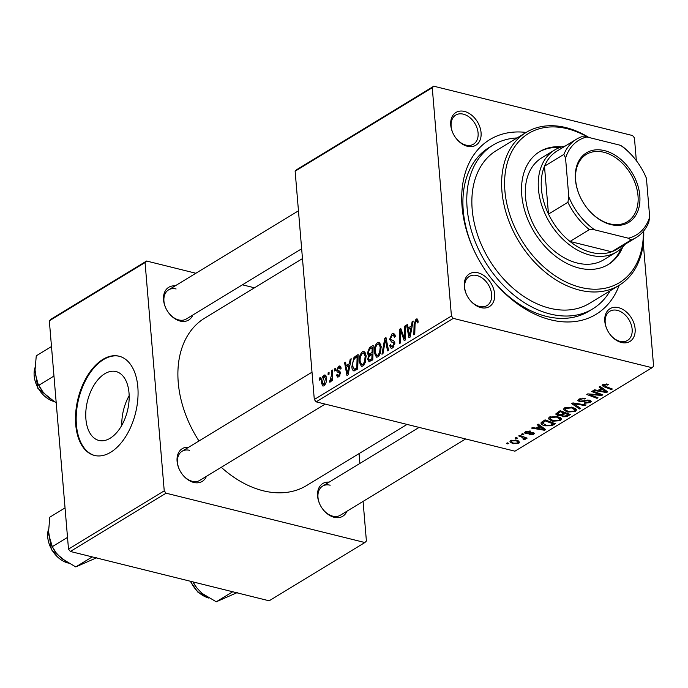 <?xml version="1.0" encoding="UTF-8"?>
<svg xmlns="http://www.w3.org/2000/svg" width="688" height="688" viewBox="0 0 688 688"><rect width="100%" height="100%" fill="white"/><g stroke="black" fill="none" stroke-linecap="round" stroke-linejoin="round"><path stroke-width="1.03" d="M104.748 373.765A35.492 20.571 -76.1 0 0 85.948 410.22A35.492 20.571 -76.1 0 0 98.909 440.44A35.492 20.571 -76.1 0 0 110.166 438.23A35.492 20.571 -76.1 0 0 128.966 401.766A35.492 20.571 -76.1 0 0 116.005 371.546A35.492 20.571 -76.1 0 0 104.748 373.765M129.163 395.652A35.492 20.571 -76.1 0 0 121.802 425.287M102.882 359.394A51.127 29.644 -76.1 0 0 75.792 411.923A51.127 29.644 -76.1 0 0 94.462 455.447A51.127 29.644 -76.1 0 0 110.682 452.265A51.127 29.644 -76.1 0 0 137.772 399.737A51.127 29.644 -76.1 0 0 119.093 356.203A51.127 29.644 -76.1 0 0 102.882 359.394M119.437 356.289A51.127 29.644 -76.1 0 0 103.553 359.557A51.127 29.644 -76.1 0 0 76.497 411.794A51.127 29.644 -76.1 0 0 94.806 455.533M621.419 342.486A19.169 13.485 -121.3 0 1 610.024 334.411A19.169 13.485 -121.3 0 1 607.108 329.612A19.169 13.485 -121.3 0 1 618.495 307.665A19.169 13.485 -121.3 0 1 635.119 328.838A19.169 13.485 -121.3 0 1 621.419 342.486M609.929 334.282A17.045 11.988 58.7 0 0 619.965 341.343A17.045 11.988 58.7 0 0 627.525 340.422A17.045 11.988 58.7 0 0 631.111 324.349A17.045 11.988 58.7 0 0 617.368 310.383A17.045 11.988 58.7 0 0 609.8 311.303A17.045 11.988 58.7 0 0 607.177 329.758M480.921 307.622A19.169 13.485 -121.3 0 1 469.526 299.538A19.169 13.485 -121.3 0 1 466.602 294.739A19.169 13.485 -121.3 0 1 477.988 272.792A19.169 13.485 -121.3 0 1 494.62 293.965A19.169 13.485 -121.3 0 1 480.921 307.622M469.422 299.409A17.045 11.988 58.7 0 0 479.459 306.47A17.045 11.988 58.7 0 0 487.018 305.549A17.045 11.988 58.7 0 0 490.604 289.476A17.045 11.988 58.7 0 0 476.861 275.518A17.045 11.988 58.7 0 0 469.302 276.438A17.045 11.988 58.7 0 0 466.67 294.885M467.367 146.26A19.169 13.485 -121.3 0 1 455.972 138.176A19.169 13.485 -121.3 0 1 453.048 133.377A19.169 13.485 -121.3 0 1 464.443 111.43A19.169 13.485 -121.3 0 1 481.067 132.612A19.169 13.485 -121.3 0 1 467.367 146.26M455.877 138.047A17.045 11.988 58.7 0 0 465.914 145.108A17.045 11.988 58.7 0 0 473.473 144.188A17.045 11.988 58.7 0 0 477.059 128.114A17.045 11.988 58.7 0 0 463.308 114.156A17.045 11.988 58.7 0 0 455.748 115.077A17.045 11.988 58.7 0 0 453.117 133.524M192.838 315.009A19.169 13.485 -121.3 0 1 180.161 321.072A19.169 13.485 -121.3 0 1 168.766 312.997A19.169 13.485 -121.3 0 1 165.851 308.198A19.169 13.485 -121.3 0 1 175.122 285.89M176.111 288.969A17.045 11.988 58.7 0 0 168.551 289.889A17.045 11.988 58.7 0 0 165.92 308.344M168.672 312.868A17.045 11.988 58.7 0 0 178.708 319.929A17.045 11.988 58.7 0 0 186.267 319.008L301.645 248.781M346.898 511.244A19.169 13.485 -121.3 0 1 334.222 517.307A19.169 13.485 -121.3 0 1 322.827 509.232A19.169 13.485 -121.3 0 1 319.903 504.433A19.169 13.485 -121.3 0 1 329.174 482.125M330.163 485.203A17.045 11.988 58.7 0 0 322.603 486.124A17.045 11.988 58.7 0 0 319.972 504.579M322.724 509.103A17.045 11.988 58.7 0 0 332.76 516.163A17.045 11.988 58.7 0 0 340.328 515.243L465.656 438.953M206.391 476.371A19.169 13.485 -121.3 0 1 193.715 482.434A19.169 13.485 -121.3 0 1 182.32 474.359A19.169 13.485 -121.3 0 1 179.396 469.56A19.169 13.485 -121.3 0 1 188.667 447.252M189.656 450.33A17.045 11.988 58.7 0 0 182.096 451.251A17.045 11.988 58.7 0 0 179.473 469.706M182.225 474.23A17.045 11.988 58.7 0 0 192.262 481.29A17.045 11.988 58.7 0 0 199.821 480.37L325.149 404.08M619.191 285.288A102.254 71.913 -121.3 0 1 550.727 319.834A102.254 71.913 -121.3 0 1 489.959 276.748A102.254 71.913 -121.3 0 1 474.376 251.154A102.254 71.913 -121.3 0 1 526.148 132.431A89.474 62.926 -121.3 0 1 565.863 127.59A89.474 62.926 -121.3 0 1 588.825 137.454M517.084 137.944A95.864 67.415 58.7 0 0 493.09 145.073L489.202 147.438A95.864 67.415 58.7 0 0 474.582 251.584M489.667 276.361A95.864 67.415 58.7 0 0 546.358 316.385A95.864 67.415 58.7 0 0 588.894 311.208L592.772 308.852A95.864 67.415 58.7 0 0 610.127 290.8M221.278 467.307A97.997 68.92 58.7 0 0 263.203 490.776A97.997 68.92 58.7 0 0 306.685 485.487L407.029 424.401M334.48 368.914L335.426 368.338L335.391 370.393L334.428 370.978L334.48 368.914L335.409 369.146M328.133 372.776L329.07 372.208L329.036 374.263L328.073 374.848L328.133 372.776L329.053 373.008M362.524 351.654L363.986 351.353L366.128 355.619L365.388 362.37L362.868 366.05L361.406 366.36L359.239 361.922C358.861 357.631 359.953 354.208 362.524 351.654L365.165 352.316M350.166 359.368L351.19 358.74L348.119 374.848L346.967 375.545L344.593 362.757L345.539 362.18L346.15 365.689L349.366 363.737L350.166 359.368L351.026 359.575M369.189 361.785L367.684 359.48L368.656 355.412L367.297 353.365L369.551 347.569L373.171 345.359L372.784 359.833L368.845 361.759M369.723 355.679L368.381 355.378M384.781 338.298L385.977 337.567L388.505 350.261L387.55 350.846L385.392 339.958L382.975 353.632L381.96 354.251L384.781 338.298L386.192 338.651M418.098 320.969L418.123 322.251L417.195 322.999L417.177 321.769L416.068 320.728L415.045 324.031L414.769 334.282L413.815 334.858L414.099 324.246L415.999 319.112L417.066 318.854L418.098 320.969M418.106 320.986L416.068 320.728M404.682 326.181L405.636 325.605L405.223 340.087L404.234 340.689L400.674 330.773L400.382 343.037L399.427 343.613L399.823 329.139L400.812 328.537L404.389 338.419L404.682 326.181L405.61 326.413M295.135 171.192L296.657 169.678L433.784 86.206L432.262 87.72L295.135 171.192L314.304 399.496L451.431 316.024L453.28 318.381L316.153 401.852L314.304 399.496M432.262 87.72L451.431 316.024M412.146 321.64L413.17 321.012L410.1 337.12L408.947 337.817L406.574 325.028L407.52 324.452L408.13 327.961L411.347 326.009L412.146 321.64L413.006 321.855M395.204 335.718L392.186 335.271L390.535 338.651L390.879 339.691L393.527 340.5L394.843 342.813L392.607 347.947L391.145 348.3L389.632 345.634L390.543 344.628L391.506 346.571L392.504 346.348L393.906 343.467L393.45 342.478L391.713 342.056L389.606 339.356L392.108 333.646L393.768 333.216L395.299 336.527L394.379 337.258L393.398 334.979L395.153 335.409M393.674 340.577L391.73 340.096L393.527 340.5M394.843 342.822L392.779 342.254L394.835 342.762M391.713 342.056L391.145 341.936M377.574 342.495L379.045 342.194L381.178 346.46L380.438 353.211L377.927 356.891L376.465 357.201L374.289 352.763C373.911 348.472 375.003 345.049 377.574 342.495L380.223 343.149M337.791 370.497L340.612 372.767L338.874 376.775L337.602 377.084L336.484 375.089L337.412 374.341L338.814 375.519L339.691 373.558L339.528 372.819L337.215 371.941L336.587 370.445L338.573 366.24L339.889 365.913L341.11 368.39L340.19 369.138L338.625 367.495L337.516 369.757L337.791 370.497L339.33 370.995M341.042 367.745L338.625 367.495M339.683 376.069L338.118 375.682L339.889 375.786M340.629 373.094L338.006 372.277M354.303 370.901C352.772 370.72 351.955 369.336 351.852 366.747L354.01 357.364L358.121 354.526L357.726 369L353.752 370.884M323.876 375.184L325.003 374.934L326.447 377.746C326.826 381.126 326.009 383.818 323.996 385.83L322.921 386.071L321.451 383.053C321.115 379.785 321.924 377.162 323.876 375.184L325.914 375.691M331.754 370.574L332.708 369.989L332.424 380.516L331.47 381.1L331.539 378.916L330.197 382.055L329.526 382.089L331.607 374.797L331.754 370.574L332.691 370.798M330.197 382.055L329.698 382.132M329.776 380.318L331.1 380.55M319.43 378.073L320.367 377.506L320.333 379.561L319.37 380.146L319.43 378.073L320.35 378.305M561.511 418.562L560.608 420.635L552.232 421.237L548.259 418.682L549.325 417.134L557.538 416.507L561.709 419.121M539.211 426.182L537.113 424.702L538.128 424.083L545.713 429.57L544.569 430.275L531.532 428.099L532.478 427.523L535.995 428.134L539.211 426.182L539.1 424.78M604.047 384.067L605.105 386.269L612.363 389.004L611.408 389.58L603.892 386.759L602.103 385.495L602.8 384.583L608.252 384.42L603.754 385.443L603.651 384.188M579.545 401.715L577.825 400.476L578.918 399.126L585.712 398.412L584.912 399.014L582.934 398.73L580.233 399.504L579.451 400.425L580.371 401.113L589.754 400.218L591.362 401.31L590.347 402.54L584.284 403.297L584.852 402.626L588.997 402.179L589.685 401.371L587.475 400.76L579.545 401.715L579.305 398.902M579.554 408.973L571.719 403.641L572.923 402.901L586.099 404.991L585.153 405.567L573.852 403.779L580.569 408.354L579.554 408.973L579.442 407.571M576.57 409.394L575.658 411.476L567.282 412.078L563.309 409.515L564.384 407.975L572.588 407.348L576.768 409.962M507.839 443.966L506.368 443.416L507.314 442.84L508.802 443.382L507.839 443.966L507.753 443.003M316.153 401.852L514.942 451.19L652.078 367.719L453.28 318.381M557.555 415.406L555.646 414.038L560.118 410.702L570.378 414.563L566.611 416.687L562.689 416.782L561.064 415.311L557.555 415.406L557.461 414.279M560.978 415.672L561.012 414.675M601.192 388.453L599.093 386.974L600.108 386.355L607.693 391.842L606.549 392.547L593.512 390.371L594.458 389.795L597.975 390.414L601.192 388.453L601.08 387.06M597.855 393.897L591.628 391.524L592.574 390.939L602.826 394.809L601.828 395.411L589.229 394.508L597.975 397.759L597.021 398.343L586.761 394.482L587.758 393.88L600.357 394.766L597.855 393.897L597.769 392.9M525.374 431.72L530.525 431.066L529.898 431.72L526.397 432.012L526.483 433.087L533.243 432.451L534.464 433.311L533.707 434.257L528.96 434.911L532.675 433.965L532.486 433.07L525.632 433.689L524.454 432.804L525.374 431.72M526.337 431.256L526.483 433.087M532.675 433.965L532.426 432.322M541.207 422.449L545.059 419.861L555.328 423.722L551.759 425.76L545.094 425.82C542.024 425.107 540.734 423.98 541.207 422.449L540.957 423.215M513.042 443.76L509.885 441.808L510.677 440.664L516.335 440.148L519.689 442.178L518.821 443.313L513.042 443.76L512.964 442.866M516.542 438.669L515.071 438.118L516.017 437.542L517.505 438.084L516.542 438.669L516.456 437.706M523.86 439.064L521.65 437.052L518.7 435.908L519.655 435.332L527.12 438.136L526.165 438.712L524.634 438.127L525.03 439.537L524.075 439.847L523.112 439.288L524.118 438.66L523.981 436.957M525.331 439.056L525.03 439.537L524.935 438.402M522.889 434.807L521.427 434.257L522.364 433.681L523.852 434.214L522.889 434.807L522.811 433.844M433.784 86.206L632.582 135.545L634.431 137.892L636.34 160.657M643.28 243.277L653.6 366.197L652.078 367.719M49.33 320.814L50.852 319.292L146.587 261.027L145.065 262.541L49.33 320.814L68.499 549.119L164.234 490.845L166.083 493.193L70.348 551.466L68.499 549.119M145.065 262.541L164.234 490.845M166.083 493.193L364.881 542.531L269.146 600.805L70.348 551.466M359.059 453.607L359.884 463.428M363.075 501.397L366.403 541.017L364.881 542.531M254.5 287.808L242.443 284.815M195.882 273.256L146.587 261.027M302.471 258.602L204.775 318.071A97.997 68.92 58.7 0 0 198.978 440.982M566.525 415.724L566.611 416.687M562.603 415.741L562.689 416.782M568.228 414.692L565.029 413.488L562.457 415.475L563.584 416.197L566.611 415.672L568.228 414.692L568.142 413.72M564.943 412.516L565.029 413.488M562.328 413.952L562.457 415.475M563.747 412.069L563.825 413.032L560.367 411.734L557.357 414.047L557.228 412.465M560.281 410.762L560.367 411.734M557.633 412.215L558.527 414.838L561.829 414.245L563.825 413.032M575.4 408.371L575.658 411.476M567.204 411.192L567.282 412.078M574.893 408.113L575.056 410.039L571.59 407.907L565.691 408.354L564.977 409.437L568.357 411.536L574.317 411.114L574.79 408.07M571.53 407.124L571.59 407.907M565.613 407.416L565.691 408.354M585.092 404.828L585.153 405.567M573.792 403.039L573.852 403.779M584.852 398.223L584.912 399.014M584.482 398.163L584.542 398.92M582.882 398.042L582.934 398.73M580.147 398.524L580.233 399.504M590.158 400.33L590.347 402.54M588.816 400.055L588.885 400.812M587.414 400.046L587.475 400.76M607.384 384.136L607.452 385.031M606.455 383.947L606.515 384.73M611.331 388.617L611.408 389.58M603.789 385.555L603.892 386.759M606.412 390.913L606.549 392.547M604.305 390.741L602.06 389.107L599.489 390.672L605.965 391.799L604.305 390.741L604.184 389.305M601.94 387.679L602.06 389.107M605.853 390.509L605.965 391.799M599.394 389.546L599.489 390.672M601.742 394.405L601.828 395.411M589.186 393.966L589.229 394.508M596.943 397.363L597.021 398.343M600.28 393.854L600.357 394.766M529.829 430.929L529.898 431.72M533.561 432.546L533.707 434.257M531.643 432.305L531.704 432.95M527.61 433.139L527.67 433.784M525.469 431.66L525.632 433.689M544.432 428.641L544.569 430.275M542.325 428.469L540.08 426.835L537.509 428.4L543.984 429.518L542.325 428.469L542.204 427.033M539.96 425.408L540.08 426.835M543.873 428.237L543.984 429.518M537.414 427.274L537.509 428.4M551.673 424.763L551.759 425.76M545.016 424.943L545.094 425.82M553.169 423.851L545.309 420.893L542.651 423.18L546.109 425.261L550.417 425.356L553.169 423.851L553.092 422.879M545.231 419.929L545.309 420.893M544.002 420.506L544.096 421.632M560.35 417.53L560.608 420.635M552.154 420.359L552.232 421.237M559.843 417.272L559.998 419.207L556.54 417.066L550.641 417.521L549.918 418.605L553.298 420.695L559.258 420.273L559.74 417.229M556.472 416.292L556.54 417.066M550.555 416.584L550.641 417.521M518.632 440.991L518.821 443.313M511.683 440.208L511.743 440.931C511.081 441.945 511.829 442.702 513.988 443.192L517.789 443.029L518.124 440.733M517.789 443.029C518.537 441.988 517.78 441.232 515.527 440.75L511.743 440.931L511.322 441.593L511.227 440.38M515.458 439.967L515.527 440.75M526.079 437.749L526.165 438.712M524.548 437.172L524.634 438.127M524.007 438.953L524.075 439.847M401.775 331.048L400.674 330.773M401.173 329.475L399.823 329.139M405.266 338.642L404.389 338.419M407.666 325.304L406.574 325.028M410.074 328.451L408.13 327.961M412.172 326.215L411.347 326.009M410.048 332.682L410.96 327.901L408.397 329.466L409.532 335.907L410.048 332.682L410.899 332.897M411.811 328.116L410.96 327.901M410.289 336.097L409.532 335.907M418.132 322.01L417.177 321.769M415.036 324.478L414.099 324.246M417.797 319.55L415.999 319.112M394.852 334.325L392.108 333.646M394.792 336.931L394.344 336.819M390.81 345.926L389.632 345.634M390.689 345.6L389.614 345.333M393.914 346.7L392.504 346.348M394.86 343.708L393.906 343.467M390.861 339.666L389.606 339.356M386.51 340.233L385.392 339.958M375.321 353.021L374.289 352.763M379.613 352.617L380.232 346.967L378.649 343.914L377.643 344.12C375.7 346.253 374.9 348.997 375.244 352.342L376.8 355.49L377.824 355.283L379.613 352.617L380.559 352.849M381.229 347.216L380.232 346.967M379.234 355.636L377.824 355.283M371.486 348.051L369.551 347.569M368.871 359.772L367.684 359.48M368.407 353.641L367.297 353.365M371.873 358.723L371.993 354.208L368.983 356.633L368.622 358.844L369.25 360.082L371.873 358.723L372.801 358.955M372.93 354.44L371.993 354.208M372.199 360.185L370.264 359.704M372.045 352.523L372.174 347.629L369.49 349.341L368.235 352.832L368.845 354.114L372.045 352.523L372.973 352.746M373.102 347.861L372.174 347.629M371.993 354.217L370.049 353.735M337.731 375.399L336.484 375.089M340.594 373.782L339.691 373.558M340.62 372.793L337.215 371.941M340.044 371.305L336.587 370.445M340.792 366.79L338.573 366.24M345.686 363.032L344.593 362.757M348.094 366.171L346.15 365.689M350.192 363.943L349.366 363.737M348.068 370.411L348.979 365.629L346.417 367.194L347.552 373.636L348.068 370.411L348.919 370.626M349.831 365.844L348.979 365.629M348.309 373.825L347.552 373.636M358.061 356.805L355.438 356.152M352.884 367.005L351.852 366.747M355.567 357.751L354.01 357.364M356.823 367.882L357.124 356.797L355.911 357.528C353.443 359.394 352.411 362.309 352.798 366.257L354.243 369.215L356.823 367.882L357.751 368.114M358.052 357.029L357.124 356.797M356.47 369.766L354.036 369.189L356.436 369.783M360.271 362.18L359.239 361.922M364.563 361.776L365.182 356.126L363.591 353.073L362.585 353.279C360.65 355.421 359.85 358.156 360.194 361.501L361.75 364.657L362.765 364.451L364.563 361.776L365.5 362.017M366.171 356.375L365.182 356.126M364.184 364.803L362.765 364.451M322.509 383.319L321.451 383.053M324.865 385.065L323.351 384.687L323.928 384.575L325.519 378.469L323.971 376.422L322.397 382.485L323.928 384.575L325.028 384.85M326.499 378.71L325.519 378.469M326.293 376.732L323.971 376.422M332.467 379.14L331.539 378.916M561.769 146.871A66.039 46.44 58.7 0 0 539.641 151.652A66.039 46.44 58.7 0 0 525.752 213.934A66.039 46.44 58.7 0 0 579.021 268.036A66.039 46.44 58.7 0 0 608.321 264.476A66.039 46.44 58.7 0 0 622.726 247.018M559.619 147.585A66.039 46.44 58.7 0 0 539.005 152.048M587.776 137.196A87.342 61.421 58.7 0 0 567.316 128.733A87.342 61.421 58.7 0 0 504.906 190.92A87.342 61.421 58.7 0 0 580.638 287.386A87.342 61.421 58.7 0 0 643.366 231.366M643.719 230.944A89.474 62.926 -121.3 0 1 619.209 285.279A89.474 62.926 -121.3 0 1 579.511 290.112A89.474 62.926 -121.3 0 1 507.348 216.806A89.474 62.926 -121.3 0 1 526.165 132.423L496.409 150.534A89.474 62.926 58.7 0 0 477.592 234.918A89.474 62.926 58.7 0 0 549.755 308.224A89.474 62.926 58.7 0 0 589.453 303.391L619.209 285.279M493.09 145.073A95.864 67.415 58.7 0 0 472.923 235.485A95.864 67.415 58.7 0 0 550.245 314.029A95.864 67.415 58.7 0 0 592.772 308.852M625.022 244.326A59.65 41.951 -121.3 0 1 616.637 251.928L603.703 259.797A59.65 41.951 -121.3 0 1 577.232 263.022A59.65 41.951 -121.3 0 1 529.124 214.149A59.65 41.951 -121.3 0 1 541.671 157.896L554.605 150.018A59.65 41.951 -121.3 0 1 565.209 146.062M607.667 264.863A66.039 46.44 58.7 0 0 621.101 248.6M232.733 591.775L216.264 601.794L201.894 593.271L196.691 587.741L193.044 582.005M237.265 592.574L216.264 601.794M192.967 581.902A28.113 19.771 58.7 0 0 196.587 587.604L196.691 587.741M56.201 402.695L47.833 397.036L42.63 391.506L38.029 383.878L34.864 372.165L36.266 355.816L51.488 346.546M53.965 376.035L38.743 385.306M42.63 391.506L42.527 391.377A28.113 19.771 -121.3 0 1 38.244 384.334L38.029 383.878M92.226 556.902L75.766 566.921L61.387 558.398L56.184 552.868L52.288 546.659L48.409 533.527L49.811 517.178L65.042 507.907M67.519 537.397L52.288 546.659M96.759 557.701L75.766 566.921M56.184 552.868L56.081 552.731A28.113 19.771 -121.3 0 1 51.798 545.696L51.583 545.24M575.435 179.602A40.687 28.612 -121.3 0 1 604.511 150.629A40.687 28.612 -121.3 0 1 639.797 195.573A40.687 28.612 -121.3 0 1 622.494 224.856A40.687 28.612 -121.3 0 1 586.537 207.398A40.687 28.612 -121.3 0 1 580.337 197.215A40.687 28.612 -121.3 0 1 575.435 179.602M586.477 207.32A39.414 27.718 58.7 0 0 627.336 221.725A39.414 27.718 58.7 0 0 638.008 195.796A39.414 27.718 58.7 0 0 618.469 159.805A39.414 27.718 58.7 0 0 586.348 154.396A39.414 27.718 58.7 0 0 575.675 180.325A39.414 27.718 58.7 0 0 580.38 197.301M576.415 139.243A57.517 40.454 -121.3 0 1 581.584 136.766L586.873 136.972A55.393 38.949 58.7 0 0 565.562 158.206L563.876 154.404A57.517 40.454 -121.3 0 1 576.415 139.243L557.013 151.05A57.517 40.454 58.7 0 0 544.475 166.221A57.517 40.454 58.7 0 0 541.43 188.899A57.517 40.454 58.7 0 0 548.491 214.08A57.517 40.454 58.7 0 0 569.982 241.454A57.517 40.454 58.7 0 0 611.658 251.791A57.517 40.454 58.7 0 0 616.826 249.323L636.228 237.506A57.517 40.454 -121.3 0 1 631.059 239.983L628.359 238.203A55.393 38.949 58.7 0 0 649.678 216.969L646.428 178.278A55.393 38.949 58.7 0 0 644.751 174.485L646.428 178.278M616.637 251.928A59.65 41.951 -121.3 0 1 568.021 243.733A59.65 41.951 -121.3 0 1 538.455 189.269A59.65 41.951 -121.3 0 1 554.605 150.018M563.876 154.404L544.475 166.221L548.491 214.08L567.901 202.272L568.813 196.897A55.393 38.949 58.7 0 0 594.673 229.844L628.359 238.203M594.673 229.844L589.384 229.637L569.982 241.454L611.658 251.791L631.059 239.983M565.562 158.206L568.813 196.897M649.678 216.969L648.767 222.344A57.517 40.454 -121.3 0 1 636.228 237.506M644.871 174.743L644.751 174.485A55.393 38.949 58.7 0 0 636.314 160.622A55.393 38.949 58.7 0 0 620.567 145.331L586.873 136.972M620.567 145.331L623.259 147.112A57.517 40.454 -121.3 0 1 636.125 160.373L636.314 160.622M589.384 229.637A57.517 40.454 -121.3 0 1 567.901 202.272M567.97 414.847L568.064 415.973M563.403 413.29L563.498 414.417M558.501 411.682L558.596 412.809M577.189 403.581L577.258 404.355M584.559 400.588L584.628 401.448M596.1 394.396L596.152 395.058M591.972 394.138L592.024 394.783M530.104 432.563L530.164 433.234M552.971 423.971L553.066 425.098M521.564 436.046L521.65 437.052M403.847 336.656L402.566 336.337M402.695 333.456L401.379 333.13M405.361 335.271L404.406 335.03M393.562 340.517L392.315 340.207M387.181 343.596L386.002 343.312M339.76 371.124L338.771 370.884M357.39 369.198L355.455 368.716M332.571 375.037L331.607 374.797M190.671 581.334A23.435 16.478 58.7 0 0 208.283 597.812M34.727 368.553A23.435 16.478 58.7 0 0 54.223 401.577M48.28 529.915A23.435 16.478 58.7 0 0 67.777 562.939M564.977 409.437L564.831 407.726M579.451 400.425L579.322 398.894M589.685 401.371L589.59 400.184M525.864 432.64L525.77 431.496M533.045 433.5L532.951 432.391M542.651 423.18L542.505 421.417M549.918 418.605L549.772 416.894M391.506 346.571L393.613 347.096M376.8 355.49L378.933 356.023M378.649 343.914L380.817 344.447M369.25 360.082L371.468 360.632M368.845 354.114L371.202 354.698M338.41 370.806L339.838 371.159M338.917 372.457L340.62 372.887M361.75 364.657L363.883 365.182M363.591 353.073L365.758 353.615M329.939 380.404L331.057 380.679M322.603 486.124L419.087 427.394M208.791 598.104L197.748 592.033L190.223 581.222M168.551 289.889L298.463 210.82M34.735 367.977L37.857 388.393L54.73 401.878M312.008 372.174L182.096 451.251M48.28 529.339L51.411 549.755L68.284 563.231"/></g></svg>
